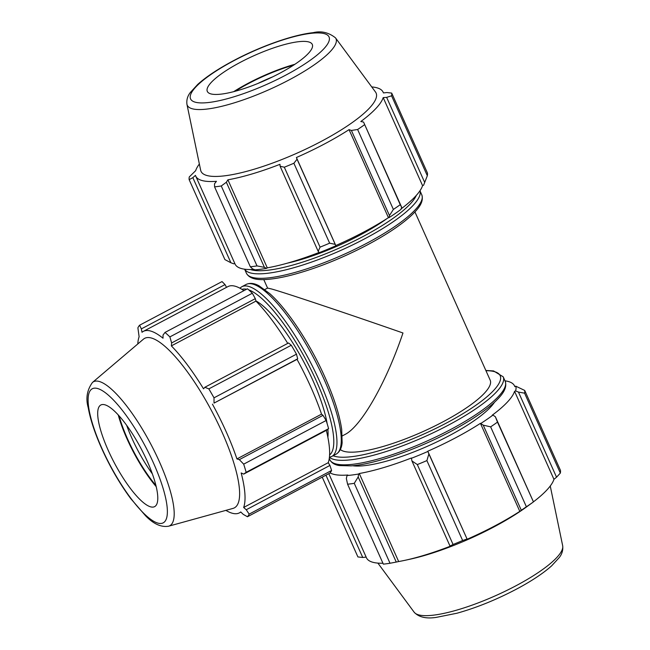 <?xml version="1.0" encoding="UTF-8"?>
<svg xmlns="http://www.w3.org/2000/svg" width="650" height="650" viewBox="0 0 650 650"><rect width="100%" height="100%" fill="white"/><g stroke="black" fill="none" stroke-linecap="round" stroke-linejoin="round"><path stroke-width="0.97" d="M257.871 83.476A57.501 13.544 155.9 0 1 272.691 76.846M414.936 211.941L490.181 380.161A82.802 19.508 155.9 0 1 432.835 426.985A82.802 19.508 155.9 0 1 344.012 451.344A82.802 19.508 155.9 0 1 340.34 449.524M263.77 279.565L267.581 288.088L271.359 288.925C285.252 292.784 347.986 313.787 402.967 332.987C386.295 382.484 361.221 426.441 345.093 434.427L342.314 435.898M287.471 263.128A82.802 19.508 -24.1 0 0 386.888 218.66M327.884 437.312A82.802 21.816 -117.9 0 0 327.876 429.333M327.145 423.678A82.802 21.816 -117.9 0 0 255.905 300.877M234.78 263.421L233.813 263.843L230.912 262.771L224.9 259.586L189.15 179.66A110.403 26.008 -24.1 0 1 189.272 176.93L195.658 170.682A102.668 24.188 -24.1 0 1 199.363 164.019M230.912 262.771L192.839 177.653L189.15 179.66M264.428 267.361L257.01 265.907A110.403 26.008 155.9 0 1 250.331 266.784L252.59 268.905L255.036 269.848A103.772 24.448 -24.1 0 0 266.622 268.336L264.428 267.361L226.354 182.244L221.26 185.981L257.01 265.907M250.331 266.784L214.573 186.859L214.516 183.787L216.45 181.317A102.668 24.188 -24.1 0 1 195.707 176.069A102.668 24.188 -24.1 0 1 195.447 175.37L192.839 177.653M214.573 186.859A110.403 26.008 -24.1 0 0 221.26 185.981M335.132 244.335L329.639 243.173A110.403 26.008 155.9 0 1 320.06 247.138L318.183 251.355L319.256 252.663A103.772 24.448 -24.1 0 0 335.863 245.789L297.058 159.218L293.881 163.248L329.639 243.173M320.06 247.138L284.31 167.213L280.101 166.237L318.183 251.355M284.31 167.213A110.403 26.008 -24.1 0 0 293.881 163.248M401.627 207.179L400.238 204.693A110.403 26.008 155.9 0 1 393.372 209.43L389.48 215.564L389.074 217.62A103.772 24.448 -24.1 0 0 400.961 209.414L401.627 207.179L363.553 122.062L400.238 204.693M393.372 209.43L357.622 129.504L351.406 130.447L389.48 215.564M357.622 129.504A110.403 26.008 -24.1 0 0 364.479 124.767M427.326 175.744L391.576 95.818A110.403 26.008 -24.1 0 0 391.698 93.088L427.448 173.014A110.403 26.008 155.9 0 1 427.326 175.744L423.581 185.242L422.573 185.632L383.191 97.606L386.644 97.378L424.718 182.496M391.576 95.818L386.644 97.378M383.459 92.918L383.151 92.219A102.668 24.188 -24.1 0 1 383.411 92.926L386.872 92.544L391.698 93.088M186.94 104.276L200.655 170.235A95.899 22.596 -24.1 0 0 297.781 152.815A95.899 22.596 -24.1 0 0 375.505 92.024L335.473 37.838C328.616 32.419 321.173 30.696 313.146 32.671C291.996 34.921 258.919 47.093 233.602 60.637C218.319 68.754 206.367 76.668 197.746 84.386L190.393 92.414C187.558 95.972 186.412 99.929 186.94 104.276A81.469 19.191 -24.1 0 0 269.449 89.481A81.469 19.191 -24.1 0 0 335.473 37.838M383.151 92.219A102.668 24.188 -24.1 0 0 376.959 87.807A102.668 24.188 -24.1 0 0 371.727 86.921M226.354 182.244L227.906 179.814A102.668 24.188 -24.1 0 0 279.979 164.312L280.101 166.237M297.058 159.218L296.408 157.511A102.668 24.188 -24.1 0 0 349.05 129.643L351.406 130.447M363.553 122.062L360.823 121.517A102.668 24.188 -24.1 0 0 383.191 97.606M389.074 217.62L388.432 217.669L349.05 129.643M293.629 65.114A60.946 14.357 -24.1 0 0 235.17 91.268M294.905 64.277A62.636 14.755 -24.1 0 0 233.691 91.658M422.573 185.632A102.668 24.188 155.9 0 1 401.131 208.853M388.432 217.669A102.668 24.188 155.9 0 1 335.79 245.537L296.408 157.511M319.085 252.452A102.668 24.188 155.9 0 1 267.288 267.849L227.906 179.814M267.288 267.849L266.622 268.336M254.028 269.457A102.668 24.188 155.9 0 1 235.081 264.095L195.707 176.069M279.362 73.458A57.501 13.544 -24.1 0 0 311.935 43.834A57.501 13.544 -24.1 0 0 254.272 55.551A57.501 13.544 -24.1 0 0 207.098 90.732A57.501 13.544 -24.1 0 0 210.779 93.876A57.501 13.544 -24.1 0 0 279.362 73.458M168.569 526.216L233.001 508.406A95.899 25.269 -117.9 0 0 218.392 424.296A95.899 25.269 -117.9 0 0 151.45 338.033A95.899 25.269 -117.9 0 0 143.414 339.186L92.462 382.46C86.986 390.057 85.581 398.499 88.246 407.794C90.204 418.819 94.315 431.551 100.596 445.989C109.168 465.424 119.21 482.958 130.715 498.591L145.6 515.808C153.473 523.957 161.127 527.426 168.569 526.216A81.469 21.466 -117.9 0 0 159.331 461.598A81.469 21.466 -117.9 0 0 99.288 381.485A81.469 21.466 -117.9 0 0 92.462 382.46M104.918 404.804A57.501 15.153 -117.9 0 0 100.1 405.494A57.501 15.153 -117.9 0 0 111.873 458.079A57.501 15.153 -117.9 0 0 150.556 506.821A57.501 15.153 -117.9 0 0 153.814 506.951A57.501 15.153 -117.9 0 0 145.056 456.519A57.501 15.153 -117.9 0 0 104.918 404.804M152.352 473.85A57.501 15.153 62.1 0 1 126.653 425.311M119.064 415.838A60.946 16.063 -117.9 0 0 155.919 485.452M118.227 414.911A62.636 16.502 -117.9 0 0 156.219 486.671M327.373 429.796L328.608 428.659L246.155 472.314L243.693 474.102L327.373 429.796M328.608 428.659A110.403 29.087 -117.9 0 0 326.146 420.493L323.001 415.334L239.322 459.639L243.685 464.149L326.146 420.493M246.155 472.314A110.403 29.087 -117.9 0 0 243.685 464.149M326.324 430.349A102.668 27.056 62.1 0 1 328.242 462.686L329.932 465.441L246.244 509.746L249.153 514.126L331.606 470.47L329.932 465.441M249.153 514.126A110.403 29.087 -117.9 0 1 247.455 516.742L329.916 473.086A110.403 29.087 -117.9 0 0 331.606 470.47M139.588 325.227L141.351 328.892L225.03 284.594L222.04 281.58L139.588 325.227A110.403 29.087 -117.9 0 0 137.889 327.844L139.116 336.757A102.668 27.056 -117.9 0 0 137.792 343.964M225.03 284.594L226.533 287.332M169.877 336.903L171.632 342.948L255.32 298.642L252.33 293.248L169.877 336.903A110.403 29.087 -117.9 0 0 165.011 332.434L163.028 335.034L163.02 338.219A102.668 27.056 -117.9 0 0 150.638 331.037A102.668 27.056 -117.9 0 0 143.341 331.378L227.939 286.593A102.668 27.056 62.1 0 1 243.921 290.656M252.33 293.248A110.403 29.087 -117.9 0 0 247.471 288.779L165.011 332.434M255.32 298.642L255.962 301.104A102.668 27.056 62.1 0 1 287.739 343.387M291.289 345.239L288.527 342.973L204.847 387.27L208.837 388.887L291.289 345.239A110.403 29.087 -117.9 0 1 296.473 354.169L214.012 397.824A110.403 29.087 -117.9 0 0 208.837 388.887M214.012 397.824L214.029 403.089L297.708 358.792L296.473 354.169M297.708 358.792L297.026 359.369A102.668 27.056 62.1 0 1 321.531 414.148L323.001 415.334M247.455 516.742L243.246 514.369L240.736 511.956A102.668 27.056 -117.9 0 1 239.419 512.858A102.668 27.056 -117.9 0 1 225.891 510.372M328.242 462.686L243.644 507.471A102.668 27.056 -117.9 0 0 241.166 472.948L243.693 474.102M246.244 509.746L243.644 507.471M143.341 331.378A102.668 27.056 -117.9 0 0 142.025 332.28L141.351 328.892M204.847 387.27L203.539 388.83A102.668 27.056 -117.9 0 0 171.364 345.889L171.632 342.948M255.962 301.104L171.364 345.889M297.026 359.369L214.029 403.089M239.322 459.639L236.933 458.933A102.668 27.056 -117.9 0 0 212.428 404.154M321.531 414.148L236.933 458.933M329.639 459.266A102.668 24.188 -24.1 0 0 328.908 460.411M330.086 472.891A102.668 24.188 -24.1 0 0 347.823 475.02L347.043 475.524L346.344 478.497L347.588 484.209A110.403 26.008 -24.1 0 0 354.266 483.332L358.183 476.946L358.629 474.004A103.772 24.448 155.9 0 1 347.043 475.524M358.629 474.004L359.287 473.517A102.668 24.188 -24.1 0 0 411.361 458.014L411.938 460.948L417.316 464.563A110.403 26.008 -24.1 0 0 426.896 460.598L428.886 453.927L427.863 451.466A103.772 24.448 155.9 0 1 411.263 458.339M427.863 451.466L427.789 451.214A102.668 24.188 -24.1 0 0 480.431 423.345L483.234 425.157L490.636 426.855A110.403 26.008 -24.1 0 0 497.494 422.118L495.381 416.772L492.968 415.082A103.772 24.448 155.9 0 1 481.073 423.296M492.968 415.082L492.196 415.22A102.668 24.188 -24.1 0 0 514.572 391.308L515.58 390.918L518.472 392.088L524.582 393.169A110.403 26.008 -24.1 0 0 524.712 390.439L515.799 386.181A103.772 24.448 155.9 0 1 515.58 390.918M515.799 386.181L514.792 386.628A102.668 24.188 -24.1 0 0 514.532 385.921A102.668 24.188 -24.1 0 0 504.993 380.827M494.479 402.285A82.802 19.508 155.9 0 1 428.773 445.656A82.802 19.508 155.9 0 1 352.641 465.733M524.712 390.439L560.462 470.364A110.403 26.008 155.9 0 1 560.341 473.094L524.582 393.169M497.494 422.118L533.455 501.889L495.381 416.772M483.234 425.157L521.308 510.274L526.386 506.781A110.403 26.008 155.9 0 0 533.244 502.044L533.455 501.889M427.789 451.214L467.163 539.24L428.886 453.927M426.896 460.598L462.646 540.524L466.96 539.037M359.287 473.517L398.669 561.543L396.256 562.063L358.183 476.946M354.266 483.332L390.024 563.258L396.256 562.063M366.153 557.107L362.741 557.472L325.934 475.191M322.229 477.157L357.914 556.936L362.741 557.472M390.024 563.258A110.403 26.008 155.9 0 1 383.338 564.135L347.588 484.209M382.947 563.249A102.668 24.188 155.9 0 1 372.653 562.217A102.668 24.188 155.9 0 1 366.462 557.798L328.827 473.663M533.325 501.995L526.224 507.146A95.899 22.596 155.9 0 1 409.654 559.293L405.153 560.267A102.668 24.188 155.9 0 1 398.669 561.543M518.472 392.088L556.546 477.206L560.341 473.094M556.546 477.206L553.954 479.334A102.668 24.188 155.9 0 1 533.439 501.849M521.308 510.274L519.805 511.371A102.668 24.188 155.9 0 1 467.163 539.24M462.646 540.524A110.403 26.008 155.9 0 1 453.074 544.489L417.316 464.563M411.938 460.948L450.011 546.065L453.074 544.489M450.011 546.065L450.743 546.041A102.668 24.188 155.9 0 1 405.153 560.267M526.386 506.781L490.636 426.855M480.431 423.345L519.805 511.371M514.572 391.308L553.954 479.334M416.325 195.382A93.746 22.084 155.9 0 1 363.066 236.511A93.746 22.084 155.9 0 1 250.494 269.555M244.652 269.197A96.046 22.628 -24.1 0 0 364.756 238.769A96.046 22.628 -24.1 0 0 419.957 190.783M419.973 190.759L421.777 194.789A96.046 22.628 155.9 0 1 366.762 243.254A96.046 22.628 155.9 0 1 246.423 273.227L244.619 269.197M248.682 289.843A93.746 24.7 62.1 0 1 316.688 381.688A93.746 24.7 62.1 0 1 329.599 454.911M329.412 457.34L331.703 456.511A96.046 25.309 -117.9 0 0 319.426 380.868A96.046 25.309 -117.9 0 0 248.649 286.414A96.046 25.309 -117.9 0 0 241.824 286.739L239.85 288.161M241.954 289.372A93.746 24.7 62.1 0 1 246.586 289.242M336.017 454.22C339.584 452.091 341.624 448.281 342.136 442.772L341.689 429.382C339.584 414.952 334.043 397.637 325.057 377.423C310.18 343.874 287.381 309.229 269.783 293.646L259.017 285.805C254.191 283.156 249.893 282.701 246.139 284.448A96.046 25.309 62.1 0 1 252.964 284.131A96.046 25.309 62.1 0 1 323.741 378.584A96.046 25.309 62.1 0 1 336.017 454.22L331.703 456.511M505.196 381.282A96.046 22.628 155.9 0 1 438.677 435.598A96.046 22.628 155.9 0 1 335.636 463.856A96.046 22.628 155.9 0 1 329.842 459.721C331.533 462.946 334.726 464.896 339.406 465.571L351.049 465.863C375.505 464.295 420.973 448.094 455.837 428.667C472.964 419.177 486.102 410.142 495.251 401.562C501.312 395.663 507.666 388.708 505.196 381.282L503.189 376.797L493.577 370.939L485.843 370.459M329.461 457.332A96.046 22.628 -24.1 0 0 333.629 459.363A96.046 22.628 -24.1 0 0 436.662 431.104A96.046 22.628 -24.1 0 0 503.189 376.797M485.956 370.711A93.746 22.084 155.9 0 1 454.821 418.438A93.746 22.084 155.9 0 1 334.677 456.284A93.746 22.084 155.9 0 1 333.117 455.756M324.464 33.686A75.847 17.867 155.9 0 1 285.602 75.221A75.847 17.867 155.9 0 1 195.146 102.156A75.847 17.867 155.9 0 1 234.008 60.621A75.847 17.867 155.9 0 1 324.464 33.686M97.638 388.529A75.847 19.988 62.1 0 1 153.53 463.117A75.847 19.988 62.1 0 1 157.836 523.096A75.847 19.988 62.1 0 1 101.944 448.508A75.847 19.988 62.1 0 1 97.638 388.529M414.139 612.186C418.795 617.207 426.173 618.93 436.264 617.378L456.942 613.234C477.279 607.539 497.835 599.121 518.627 587.982C532.577 580.393 543.587 573.016 551.639 565.833L559.227 557.602C562.055 554.052 563.201 550.095 562.673 545.74A81.469 19.191 155.9 0 1 504.067 591.768A81.469 19.191 155.9 0 1 418.543 614.835A81.469 19.191 155.9 0 1 414.139 612.186L377.886 563.103M421.777 194.789C424.214 202.304 417.82 209.129 412.384 214.533C402.188 224.226 387.083 234.406 367.055 245.066C340.966 258.7 315.713 268.726 291.298 275.145C282.165 277.469 274.202 278.882 267.426 279.386C256.173 280.402 249.169 278.354 246.423 273.227M246.139 284.448L241.824 286.739M329.274 458.437L329.842 459.721M267.613 288.072L264.834 289.543M240.874 512.086L239.419 512.858M514.532 385.921L514.832 386.604M562.673 545.74L550.249 486.005"/></g></svg>

